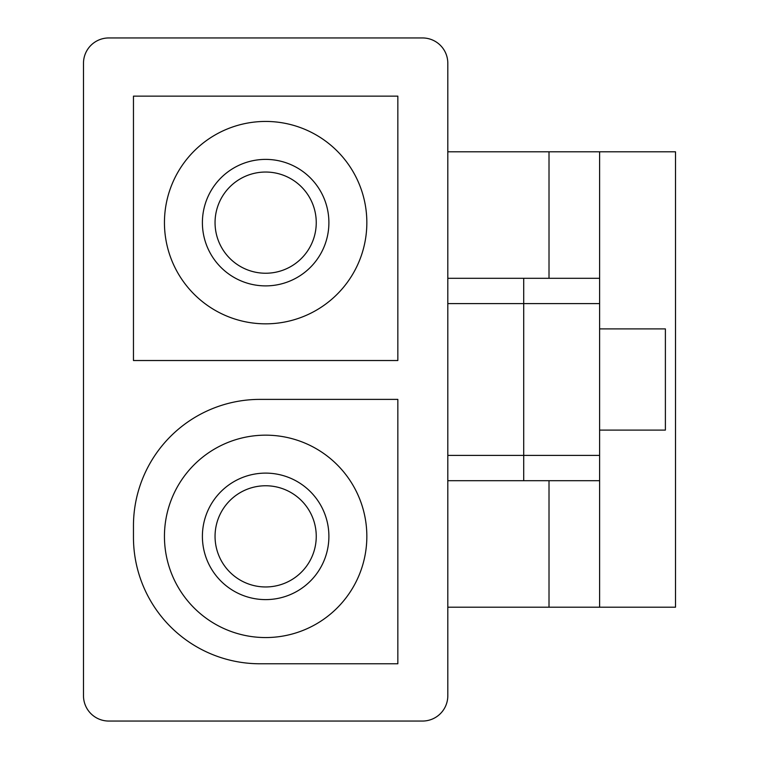 <?xml version="1.0" encoding="UTF-8"?>
<svg xmlns="http://www.w3.org/2000/svg" width="759" height="759" viewBox="0 0 759 759"><rect width="100%" height="100%" fill="white"/><g stroke="black" fill="none" stroke-linecap="round" stroke-linejoin="round"><path stroke-width="1.14" d="M447.81 151.8L599.61 151.8L599.61 278.297L447.81 278.297M523.71 278.297L523.71 303.6L599.61 303.6L599.61 278.297M599.61 303.6L599.61 607.2L675.51 607.2L675.51 151.8L599.61 151.8M599.61 480.703L447.81 480.703M447.81 607.2L599.61 607.2M447.81 455.4L447.81 63.253A25.303 25.303 0 0 0 422.507 37.95L108.793 37.95A25.303 25.303 0 0 0 83.49 63.253L83.49 695.747A25.303 25.303 0 0 0 108.793 721.05L422.507 721.05A25.303 25.303 0 0 0 447.81 695.747L447.81 455.4L523.71 455.4L523.71 480.703M133.461 96.137L133.461 360.525L397.839 360.525L397.839 96.137L133.461 96.137M164.447 222.643A101.203 101.203 0 0 1 316.247 134.998A101.203 101.203 0 0 1 316.247 310.279A101.203 101.203 0 0 1 164.447 222.643M133.461 525.883L133.461 537.268A126.497 126.497 0 0 0 259.957 663.774L397.839 663.774L397.839 399.386L259.957 399.386A126.497 126.497 0 0 0 133.461 525.883M164.447 536.357A101.203 101.203 0 0 1 316.247 448.721A101.203 101.203 0 0 1 316.247 624.002A101.203 101.203 0 0 1 164.447 536.357M202.397 222.643A63.253 63.253 0 0 1 297.272 167.862A63.253 63.253 0 0 1 297.272 277.414A63.253 63.253 0 0 1 202.397 222.643M215.053 222.643A50.597 50.597 0 0 1 290.953 178.82A50.597 50.597 0 0 1 290.953 266.456A50.597 50.597 0 0 1 215.053 222.643M202.397 536.357A63.253 63.253 0 0 1 297.272 481.586A63.253 63.253 0 0 1 297.272 591.138A63.253 63.253 0 0 1 202.397 536.357M215.053 536.357A50.597 50.597 0 0 1 290.953 492.544A50.597 50.597 0 0 1 290.953 580.18A50.597 50.597 0 0 1 215.053 536.357M447.81 303.6L523.71 303.6L523.71 455.4L599.61 455.4M599.61 430.097L665.387 430.097L665.387 328.903L599.61 328.903M549.013 151.8L549.013 278.297M549.013 480.703L549.013 607.2"/></g></svg>
